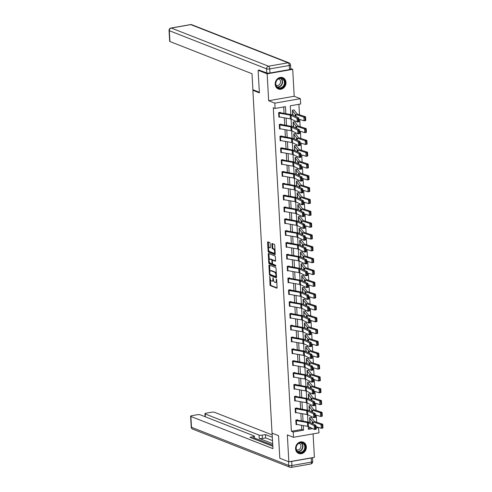 <?xml version="1.0" encoding="UTF-8"?>
<svg xmlns="http://www.w3.org/2000/svg" width="492" height="492" viewBox="0 0 492 492"><rect width="100%" height="100%" fill="white"/><g stroke="black" fill="none" stroke-linecap="round" stroke-linejoin="round"><path stroke-width="0.74" d="M269.776 276.442L269.997 284.776A0.769 0.338 -99.9 0 0 270.391 285.655L276.781 288.164A0.769 0.338 -99.9 0 0 276.873 288.177A0.769 0.338 -99.9 0 0 277.094 287.562L276.652 279.653L276.313 279.025L276.215 280.483A2.454 1.076 -99.9 0 1 275.502 282.451A2.454 1.076 -99.9 0 1 275.212 282.414L274.677 282.205A2.454 1.076 -99.9 0 1 273.411 279.382L273.078 277.74L272.912 279.185A2.454 1.076 -99.9 0 1 272.199 281.153A2.454 1.076 -99.9 0 1 271.91 281.123L271.381 280.914A2.454 1.076 -99.9 0 1 270.108 278.085L269.776 276.442M275.2 84.286A6.088 5.283 111.4 0 0 278.361 89.009A6.088 5.283 111.4 0 0 285.975 82.398A6.088 5.283 111.4 0 0 282.814 77.674A6.088 5.283 111.4 0 0 275.2 84.286M295.581 448.753A6.088 5.283 111.4 0 0 298.742 453.476A6.088 5.283 111.4 0 0 306.35 446.865A6.088 5.283 111.4 0 0 303.189 442.142A6.088 5.283 111.4 0 0 295.581 448.753M270.133 243.454A0.769 0.338 -99.9 0 0 269.739 242.574L267.943 241.867A0.769 0.338 -99.9 0 0 267.857 241.861A0.769 0.338 -99.9 0 0 267.63 242.476L268.122 251.252A0.769 0.338 -99.9 0 0 268.521 252.138L274.911 254.641A0.769 0.338 -99.9 0 0 274.997 254.653A0.769 0.338 -99.9 0 0 275.219 254.038L274.733 245.256A0.769 0.338 -99.9 0 0 274.333 244.376L272.168 243.528A0.769 0.338 -99.9 0 0 272.076 243.515A0.769 0.338 -99.9 0 0 271.855 244.13L272.064 247.888A0.769 0.338 -99.9 0 0 272.463 248.774L273.534 249.192A2.048 0.904 -99.9 0 1 274.573 251.295A2.048 0.904 -99.9 0 1 274.001 253.202A2.048 0.904 -99.9 0 1 273.761 253.171L269.555 251.523A2.048 0.904 -99.9 0 1 268.515 249.426A2.048 0.904 -99.9 0 1 269.087 247.513A2.048 0.904 -99.9 0 1 269.333 247.544L270.034 247.82A0.769 0.338 -99.9 0 0 270.12 247.827A0.769 0.338 -99.9 0 0 270.342 247.212L270.133 243.454M290.735 68.585L292.703 69.354L267.156 73.825L258.115 70.282L259.382 92.871L252.87 90.319L272.039 433.108L278.546 435.66L279.807 458.249L288.847 461.797L287.34 434.885L293.49 437.296L293.195 431.988L291.387 431.281L273.294 107.748L275.102 108.455L274.807 103.148L300.36 98.677L300.655 103.984L290.298 105.798L290.784 114.556M267.156 73.825L268.663 100.737L274.807 103.148M269.241 265.01A0.769 0.338 -99.9 0 0 269.149 264.997A0.769 0.338 -99.9 0 0 268.927 265.612L269.419 274.395A0.769 0.338 -99.9 0 0 269.813 275.28L276.203 277.783A0.769 0.338 -99.9 0 0 276.295 277.796A0.769 0.338 -99.9 0 0 276.516 277.18L276.024 268.398A0.769 0.338 -99.9 0 0 275.631 267.513L269.241 265.01M268.767 262.826L268.281 254.044A0.769 0.338 -99.9 0 1 268.503 253.429A0.769 0.338 -99.9 0 1 268.595 253.442L274.979 255.945A0.769 0.338 -99.9 0 1 275.379 256.83L275.588 260.588A0.769 0.338 -99.9 0 1 275.366 261.203A0.769 0.338 -99.9 0 1 275.274 261.19L272.685 260.176A0.769 0.338 -99.9 0 0 272.593 260.163A0.769 0.338 -99.9 0 0 272.371 260.778L272.507 263.269A0.769 0.338 -99.9 0 0 272.906 264.155L275.606 265.213L275.661 266.258L269.167 263.706A0.769 0.338 -99.9 0 1 268.767 262.826L269.462 262.703L269.425 262.033M258.115 70.282L259.444 70.049M288.847 461.797L314.394 457.326L313.084 433.864M253.933 90.128L252.87 90.319M291.387 431.281L301.744 429.467L301.51 425.272M301.258 420.838L300.846 413.446M300.6 409.012L300.188 401.62M299.935 397.185L299.523 389.793M299.277 385.359L298.865 377.967M298.613 373.533L298.201 366.14M297.955 361.706L297.543 354.314M297.291 349.886L296.879 342.493M296.633 338.059L296.221 330.667M295.969 326.233L295.557 318.841M295.311 314.406L294.899 307.014M294.647 302.58L294.234 295.188M293.988 290.754L293.576 283.361M293.324 278.933L292.912 271.541M292.666 267.107L292.254 259.714M292.002 255.28L291.59 247.888M291.344 243.454L290.932 236.062M290.68 231.627L290.268 224.235M290.022 219.801L289.61 212.409M289.358 207.975L288.945 200.582M288.699 196.154L288.287 188.762M288.035 184.328L287.623 176.935M287.377 172.501L286.965 165.109M286.713 160.675L286.301 153.283M286.055 148.848L285.643 141.456M285.391 137.022L284.979 129.63M284.733 125.196L284.321 117.803M284.068 113.375L283.712 106.948M296.35 420.611L296.559 424.399A2.731 0.633 -3.2 0 1 296.055 424.264L295.846 420.476A2.731 0.633 -3.2 0 0 296.35 420.611L307.383 422.554A3.905 0.91 176.8 0 1 308.226 422.794L314.228 425.697L316.018 425.42L310.015 422.517A5.855 1.359 -3.2 0 0 308.748 422.154L297.715 420.211L297.543 419.793L295.815 420.094L296.067 424.645L297.008 424.479M296.904 408.348L296.879 407.966L295.151 408.268L295.409 412.819L296.35 412.653M295.028 396.958L295.237 400.746A2.731 0.633 -3.2 0 1 294.733 400.617L294.523 396.823A2.731 0.633 -3.2 0 0 295.028 396.958L306.061 398.901A3.905 0.91 176.8 0 1 306.903 399.141L312.906 402.044L314.695 401.767L308.693 398.864A5.855 1.359 -3.2 0 0 307.426 398.508L296.393 396.558L296.221 396.14L294.493 396.441L294.745 400.992L295.686 400.826M295.581 384.695L295.557 384.313L293.829 384.615L294.087 389.166L295.028 389M293.706 373.305L293.915 377.093A2.731 0.633 -3.2 0 1 293.41 376.964L293.201 373.176A2.731 0.633 -3.2 0 0 293.706 373.305L304.739 375.248A3.905 0.91 176.8 0 1 305.581 375.494L311.584 378.391L313.373 378.114L307.371 375.218A5.855 1.359 -3.2 0 0 306.104 374.855L295.071 372.911L294.899 372.493L293.171 372.795L293.423 377.339L294.364 377.173M294.259 361.042L294.234 360.667L292.506 360.968L292.765 365.513L293.706 365.353M292.383 349.652L292.592 353.447A2.731 0.633 -3.2 0 1 292.088 353.311L291.879 349.523A2.731 0.633 -3.2 0 0 292.383 349.652L303.416 351.602A3.905 0.91 176.8 0 1 304.259 351.841L310.261 354.738L312.051 354.468L306.049 351.565A5.855 1.359 -3.2 0 0 304.782 351.202L293.749 349.258L293.576 348.84L291.848 349.142L292.1 353.687L293.041 353.527M292.937 337.395L292.912 337.014L291.184 337.315L291.442 341.866L292.383 341.7M291.061 326.005L291.27 329.794A2.731 0.633 -3.2 0 1 290.766 329.665L290.557 325.87A2.731 0.633 -3.2 0 0 291.061 326.005L302.094 327.949A3.905 0.91 176.8 0 1 302.937 328.189L308.939 331.091L310.729 330.815L304.726 327.912A5.855 1.359 -3.2 0 0 303.459 327.549L292.426 325.606L292.254 325.187L290.526 325.489L290.778 330.04L291.719 329.874M291.615 313.742L291.59 313.361L289.862 313.662L290.12 318.213L291.061 318.047M289.437 306.006L289.235 302.223A2.731 0.633 -3.2 0 0 289.739 302.352L300.772 304.296A3.905 0.91 176.8 0 1 301.614 304.536L307.617 307.438L309.406 307.162L303.404 304.265A5.855 1.359 -3.2 0 0 302.137 303.902L291.104 301.959L290.932 301.534L289.204 301.842L289.456 306.387L290.397 306.221M290.292 290.089L290.268 289.714L288.54 290.016L288.798 294.56L289.739 294.394M288.417 278.7L288.626 282.494A2.731 0.633 -3.2 0 1 288.121 282.359L287.912 278.57A2.731 0.633 -3.2 0 0 288.417 278.7L299.45 280.643A3.905 0.91 176.8 0 1 300.292 280.889L306.295 283.786L308.084 283.515L302.082 280.612A5.855 1.359 -3.2 0 0 300.815 280.249L289.782 278.306L289.61 277.888L287.882 278.189L288.134 282.734L289.075 282.574M288.97 266.436L288.945 266.061L287.217 266.363L287.476 270.914L288.417 270.748M287.094 255.053L287.303 258.841A2.731 0.633 -3.2 0 1 286.799 258.706L286.59 254.917A2.731 0.633 -3.2 0 0 287.094 255.053L298.127 256.996A3.905 0.91 176.8 0 1 298.97 257.236L304.972 260.139L306.762 259.862L300.76 256.959A5.855 1.359 -3.2 0 0 299.493 256.596L288.46 254.653L288.287 254.235L286.559 254.536L286.811 259.087L287.752 258.921M287.648 242.79L287.623 242.408L285.895 242.71L286.153 247.261L287.094 247.095M285.772 231.4L285.981 235.188A2.731 0.633 -3.2 0 1 285.477 235.059L285.262 231.271A2.731 0.633 -3.2 0 0 285.772 231.4L296.805 233.343A3.905 0.91 176.8 0 1 297.648 233.583L303.65 236.486L305.44 236.209L299.437 233.306A5.855 1.359 -3.2 0 0 298.17 232.95L287.137 231.006L286.965 230.582L285.237 230.883L285.489 235.434L286.43 235.268M286.326 219.137L286.301 218.755L284.573 219.063L284.831 223.608L285.772 223.442M284.45 207.747L284.659 211.542A2.731 0.633 -3.2 0 1 284.155 211.406L283.939 207.618A2.731 0.633 -3.2 0 0 284.45 207.747L295.483 209.69A3.905 0.91 176.8 0 1 296.325 209.936L302.328 212.833L304.118 212.556L298.115 209.66A5.855 1.359 -3.2 0 0 296.848 209.297L285.815 207.353L285.643 206.935L283.915 207.237L284.167 211.781L285.108 211.615M285.003 195.484L284.979 195.109L283.251 195.41L283.509 199.955L284.45 199.795M283.128 184.1L283.337 187.889A2.731 0.633 -3.2 0 1 282.832 187.753L282.617 183.965A2.731 0.633 -3.2 0 0 283.128 184.1L294.161 186.044A3.905 0.91 176.8 0 1 295.003 186.283L301.006 189.186L302.795 188.91L296.793 186.007A5.855 1.359 -3.2 0 0 295.526 185.644L284.493 183.7L284.321 183.282L282.592 183.584L282.845 188.135L283.786 187.969M283.675 171.837L283.656 171.456L281.928 171.757L282.187 176.308L283.128 176.142M281.805 160.447L282.014 164.236A2.731 0.633 -3.2 0 1 281.51 164.107L281.295 160.312A2.731 0.633 -3.2 0 0 281.805 160.447L292.838 162.391A3.905 0.91 176.8 0 1 293.681 162.631L299.683 165.533L301.473 165.257L295.471 162.354A5.855 1.359 -3.2 0 0 294.204 161.997L283.171 160.048L282.998 159.629L281.27 159.931L281.522 164.482L282.463 164.316M282.353 148.184L282.334 147.803L280.606 148.104L280.864 152.655L281.805 152.489M281.695 136.358L281.676 135.983L279.948 136.284L280.2 140.829L281.141 140.663M281.03 124.531L281.012 124.156L279.284 124.458L279.542 129.002L280.483 128.843M279.161 113.142L279.37 116.936A2.731 0.633 -3.2 0 1 278.866 116.801L278.65 113.012A2.731 0.633 -3.2 0 0 279.161 113.142L290.194 115.091A3.905 0.91 176.8 0 1 291.036 115.331L297.039 118.228L298.828 117.957L292.826 115.054A5.855 1.359 -3.2 0 0 291.559 114.691L280.526 112.748L280.354 112.33L278.626 112.631L278.878 117.176L279.819 117.016M316.682 422.247L316.276 415.094M316.018 410.426L315.618 403.268M315.36 398.6L314.954 391.441M314.695 386.773L314.296 379.615M314.037 374.947L313.632 367.788M313.373 363.121L312.974 355.962M312.709 351.294L312.309 344.142M312.051 339.468L311.651 332.315M311.387 327.647L310.987 320.489M310.729 315.821L310.329 308.662M310.065 303.995L309.665 296.836M309.406 292.168L309.007 285.009M308.742 280.342L308.343 273.183M308.084 268.515L307.685 261.363M307.42 256.689L307.02 249.536M306.762 244.868L306.362 237.71M306.098 233.042L305.698 225.883M305.44 221.215L305.04 214.057M304.776 209.389L304.376 202.23M304.118 197.563L303.718 190.41M303.453 185.736L303.054 178.584M302.795 173.916L302.395 166.757M302.131 162.089L301.731 154.931M301.473 150.263L301.073 143.104M300.809 138.436L300.409 131.278M300.151 126.61L299.751 119.451M299.487 114.784L298.902 104.292M308.33 428.317L311.042 427.843M316.104 426.958L316.719 426.847M310.698 417.493L311.381 417.757L311.35 417.376L309.628 417.677L310.157 422.179M310.71 405.931L310.692 405.549L308.964 405.851L309.499 410.353M309.376 393.84L310.058 394.104L310.028 393.723L308.306 394.024L308.835 398.526M309.388 382.278L309.37 381.903L307.641 382.204L308.177 386.7M308.053 370.187L308.736 370.458L308.705 370.076L306.983 370.378L307.512 374.873M308.066 358.625L308.047 358.25L306.319 358.551L306.848 363.053M306.731 346.54L307.414 346.805L307.383 346.423L305.661 346.725L306.19 351.226M306.744 334.978L306.725 334.597L304.997 334.898L305.526 339.4M305.409 322.887L306.092 323.152L306.061 322.77L304.339 323.072L304.868 327.574M305.421 311.325L305.403 310.944L303.675 311.252L304.204 315.747M304.087 299.234L304.769 299.505L304.739 299.124L303.01 299.425L303.546 303.921M304.099 287.672L304.081 287.297L302.352 287.599L302.881 292.094M302.764 275.582L303.447 275.852L303.416 275.471L301.688 275.772L302.223 280.274M302.777 264.026L302.758 263.644L301.03 263.946L301.559 268.447M301.442 251.935L302.125 252.199L302.094 251.818L300.366 252.119L300.901 256.621M301.455 240.373L301.436 239.991L299.708 240.293L300.237 244.795M300.797 228.546L300.772 228.165L299.044 228.472L299.579 232.968M300.132 216.72L300.114 216.345L298.386 216.646L298.915 221.142M298.798 204.629L299.48 204.9L299.45 204.518L297.721 204.82L298.257 209.321M298.81 193.073L298.792 192.692L297.063 192.993L297.592 197.495M297.476 180.982L298.158 181.247L298.127 180.865L296.399 181.167L296.934 185.668M297.488 169.42L297.469 169.039L295.741 169.34L296.27 173.842M296.153 157.329L296.836 157.594L296.805 157.212L295.077 157.514L295.612 162.016M296.166 145.767L296.147 145.392L294.419 145.694L294.948 150.189M294.831 133.676L295.514 133.947L295.483 133.566L293.755 133.867L294.29 138.363M294.843 122.114L294.825 121.739L293.097 122.041L293.626 126.542M293.509 110.03L294.191 110.294L294.161 109.913L292.433 110.214L292.968 114.716M268.663 100.737L294.21 96.266L292.703 69.354M294.21 96.266L300.36 98.677M318.472 427.413L319.037 432.825L293.49 437.296M285.858 113.689L285.465 106.641L275.102 108.455M293.195 431.988L303.552 430.174L303.293 425.586M303.047 421.152L302.635 413.76M302.383 409.326L301.971 401.933M301.725 397.499L301.313 390.107M301.061 385.673L300.649 378.28M300.403 373.846L299.991 366.454M299.739 362.026L299.327 354.634M299.081 350.199L298.669 342.807M298.416 338.373L298.004 330.981M297.758 326.547L297.346 319.154M297.094 314.72L296.682 307.328M296.436 302.894L296.018 295.501M295.772 291.073L295.36 283.681M295.114 279.247L294.696 271.855M294.45 267.42L294.038 260.028M293.792 255.594L293.373 248.202M293.127 243.768L292.715 236.375M292.469 231.941L292.051 224.549M291.805 220.115L291.393 212.722M291.147 208.294L290.729 200.902M290.483 196.468L290.071 189.076M289.825 184.641L289.407 177.249M289.161 172.815L288.749 165.423M288.503 160.989L288.084 153.596M287.838 149.162L287.426 141.77M287.18 137.336L286.762 129.943M286.516 125.515L286.104 118.123M308.226 426.496L308.386 429.332L312.598 428.594M316.159 427.972L318.742 427.517M291.036 119.033L291.448 126.382M291.695 130.86L292.107 138.209M292.359 142.686L292.771 150.035M293.017 154.513L293.429 161.856M293.681 166.333L294.093 173.682M294.339 178.159L294.751 185.509M295.003 189.986L295.415 197.335M295.661 201.812L296.073 209.162M296.325 213.639L296.738 220.988M296.983 225.465L297.396 232.808M297.648 237.292L298.06 244.635M298.306 249.112L298.718 256.461M298.97 260.938L299.382 268.288M299.628 272.765L300.04 280.114M300.292 284.591L300.704 291.94M300.95 296.418L301.362 303.767M301.614 308.244L302.026 315.587M302.272 320.071L302.685 327.414M302.937 331.891L303.349 339.24M303.595 343.717L304.007 351.067M304.259 355.544L304.671 362.893M304.917 367.37L305.329 374.719M305.581 379.197L305.993 386.546M306.239 391.023L306.651 398.366M306.903 402.843L307.315 410.193M307.562 414.67L307.974 422.019M301.744 429.467L303.552 430.174M272.199 281.153L272.888 281.037A2.454 1.076 -99.9 0 0 273.521 280.194M275.502 282.451L276.19 282.328A2.454 1.076 -99.9 0 0 276.768 281.67M270.403 279.567L270.686 284.653A0.769 0.338 -99.9 0 0 271.086 285.538L277.076 287.888M270.114 274.376A0.769 0.338 -99.9 0 0 270.502 275.157L276.492 277.506M269.641 265.163A0.769 0.338 -99.9 0 0 269.616 265.495L269.948 271.381M269.868 273.773L270.145 274.388L275.754 276.59L275.914 275.089A2.454 1.076 -99.9 0 0 274.641 272.26L270.809 270.754A2.454 1.076 -99.9 0 0 270.52 270.723A2.454 1.076 -99.9 0 0 269.807 272.691L269.868 273.773M276.307 273.484A2.454 1.076 -99.9 0 0 275.335 272.137L274.641 272.26M270.52 270.723L271.209 270.6A2.454 1.076 -99.9 0 1 271.504 270.637L275.335 272.137M269.29 259.598L268.97 253.921L268.281 254.044M268.989 253.595A0.769 0.338 -99.9 0 0 268.97 253.921M275.569 260.914L273.374 260.053A0.769 0.338 -99.9 0 0 273.281 260.04A0.769 0.338 -99.9 0 0 273.201 260.083M275.883 265.951L269.856 263.589L269.167 263.706M269.997 259.118A2.048 0.904 -99.9 0 0 269.751 259.093A2.048 0.904 -99.9 0 0 269.179 261A2.048 0.904 -99.9 0 0 270.219 263.103L271.701 263.681A0.769 0.338 -99.9 0 0 271.787 263.694A0.769 0.338 -99.9 0 0 272.014 263.079L271.873 260.582A0.769 0.338 -99.9 0 0 271.479 259.702L269.997 259.118L270.686 259.001A2.048 0.904 -99.9 0 0 270.446 258.97L269.751 259.093M271.873 263.65L272.39 263.558A0.769 0.338 -99.9 0 0 272.482 263.571A0.769 0.338 -99.9 0 0 272.55 263.546M272.525 260.194A0.769 0.338 -99.9 0 0 272.168 259.579L271.479 259.702M270.686 259.001L272.168 259.579M269.462 262.703A0.769 0.338 -99.9 0 0 269.856 263.589M269.087 247.513L269.782 247.396A2.048 0.904 -99.9 0 1 270.022 247.421L270.323 247.544M274.001 253.202L274.69 253.079A2.048 0.904 -99.9 0 0 275.145 252.611M275.003 250.084A2.048 0.904 -99.9 0 0 274.228 249.069L273.534 249.192M272.568 243.681A0.769 0.338 -99.9 0 0 272.543 244.007L272.759 247.765A0.769 0.338 -99.9 0 0 273.152 248.651L274.228 249.069M268.78 250.508L268.817 251.135A0.769 0.338 -99.9 0 0 269.21 252.015L275.2 254.364M268.343 242.027A0.769 0.338 -99.9 0 0 268.325 242.353L268.638 247.98M322.949 427.702L322.801 425.045L322.137 425.174L322.285 427.831L322.943 427.997L321.288 428.323L316.085 426.644M310.655 422.831L309.855 421.847L309.652 418.059L312.358 421.527A5.855 1.359 176.8 0 0 313.146 421.97L321.073 424.534L322.734 424.209L322.801 425.045M311.381 417.757A2.731 0.633 176.8 0 1 311.651 417.929L314.277 421.349A3.905 0.91 -3.2 0 0 314.806 421.644L322.734 424.209M322.285 427.831L321.288 428.323L321.073 424.534L322.137 425.174M297.568 420.174L296.885 419.904M315.913 426.263L316.227 429.208L314.443 429.485L314.228 425.697L315.2 426.373L315.347 429.03L316.067 428.919L315.913 426.263L315.2 426.373M296.559 424.399L307.598 426.343A3.905 0.91 176.8 0 1 308.441 426.582L314.443 429.485L315.347 429.03M304.566 444.43A5.271 4.569 -68.6 0 1 303.257 451.717A5.271 4.569 -68.6 0 1 296.781 450.961A5.271 4.569 -68.6 0 1 298.097 443.673A5.271 4.569 -68.6 0 1 304.566 444.43M296.891 450.647A4.877 4.231 111.4 0 0 298.712 452.166A4.877 4.231 111.4 0 0 303.785 450.371A4.877 4.231 111.4 0 0 304.099 444.602A4.877 4.231 111.4 0 0 302.279 443.083A4.877 4.231 111.4 0 0 297.205 444.885A4.877 4.231 111.4 0 0 296.891 450.647M296.461 449.768A3.475 3.014 111.4 0 0 296.584 449.823A3.475 3.014 111.4 0 0 300.2 448.544A3.475 3.014 111.4 0 0 300.421 444.436A3.475 3.014 111.4 0 0 299.124 443.353A3.475 3.014 111.4 0 0 298.995 443.31M298.084 453.157A6.052 5.246 111.4 0 0 298.466 453.329A6.052 5.246 111.4 0 0 304.757 451.096A6.052 5.246 111.4 0 0 305.145 443.95A6.052 5.246 111.4 0 0 302.887 442.062A6.052 5.246 111.4 0 0 302.488 441.927M284.192 79.962A5.271 4.569 -68.6 0 1 282.875 87.25A5.271 4.569 -68.6 0 1 276.406 86.494A5.271 4.569 -68.6 0 1 277.722 79.206A5.271 4.569 -68.6 0 1 284.192 79.962M276.51 86.18A4.877 4.231 111.4 0 0 278.337 87.699A4.877 4.231 111.4 0 0 283.41 85.897A4.877 4.231 111.4 0 0 283.724 80.135A4.877 4.231 111.4 0 0 281.898 78.615A4.877 4.231 111.4 0 0 276.824 80.411A4.877 4.231 111.4 0 0 276.51 86.18M276.08 85.3A3.475 3.014 111.4 0 0 276.209 85.356A3.475 3.014 111.4 0 0 279.825 84.077A3.475 3.014 111.4 0 0 280.046 79.968A3.475 3.014 111.4 0 0 278.749 78.886A3.475 3.014 111.4 0 0 278.613 78.837M277.709 88.689A6.052 5.246 111.4 0 0 278.091 88.861A6.052 5.246 111.4 0 0 284.382 86.629A6.052 5.246 111.4 0 0 284.77 79.476A6.052 5.246 111.4 0 0 282.506 77.595A6.052 5.246 111.4 0 0 282.113 77.459M272.094 433.126L272.962 448.655L190.884 416.46L191.493 427.296L288.755 465.457L288.546 461.674M272.685 443.704L259.241 438.427L259.056 435.094L205.182 413.957L205.336 416.798M259.056 435.094A2.343 0.547 -3.2 0 0 262.211 435.156L262.396 438.489A2.343 0.547 176.8 0 1 259.241 438.427M272.328 437.283L265.459 434.59L262.211 435.156M272.193 434.922L214.573 412.314A2.343 0.547 -3.2 0 0 211.412 412.253L206.166 413.169A2.343 0.547 -3.2 0 0 204.912 413.723A2.343 0.547 -3.2 0 0 205.182 413.957M311.227 458.009L291.682 461.428L291.91 465.518L311.454 462.099L311.227 458.009A2.343 0.547 -3.2 0 0 312.26 457.695M253.269 438.618L253.165 436.736A2.343 0.547 -3.2 0 0 254.419 436.183A2.343 0.547 -3.2 0 0 254.149 435.949L200.275 414.817A2.343 0.547 -3.2 0 0 197.12 414.75L191.874 415.672A2.343 0.547 -3.2 0 0 190.619 416.226A2.343 0.547 -3.2 0 0 190.884 416.46M253.165 436.736L249.918 437.308L272.832 446.293M290.2 461.558A2.343 0.547 -3.2 0 0 291.682 461.428M272.771 445.217L254.524 438.058M272.513 440.617L265.643 437.923L262.396 438.489M265.643 437.923L265.459 434.59M259.346 92.256L252.894 89.722L252.002 73.726L169.924 41.531A2.343 0.547 176.8 0 1 169.66 41.297L169.051 30.455A2.343 0.547 -3.2 0 0 169.316 30.688L169.924 41.531M269.967 73.001L289.511 69.581L289.278 65.491L269.739 68.911L269.967 73.001A2.343 0.547 176.8 0 1 266.812 72.939L259.05 70.116M290.532 64.932A2.343 2.343 0 0 0 289.05 62.884A2.343 2.03 111.4 0 0 288.066 62.791L190.804 24.631L171.265 28.05L268.527 66.211L288.066 62.791A2.343 1.033 -99.9 0 1 289.278 65.491A2.343 0.547 -3.2 0 0 290.532 64.932L290.76 69.028A2.343 0.547 176.8 0 1 289.511 69.581M322.285 415.875L322.137 413.219L321.479 413.354L321.627 416.004L322.285 416.171L320.624 416.496L315.421 414.817M309.997 411.004L309.197 410.021L308.982 406.232M321.627 416.004L320.624 416.496L320.415 412.708L312.488 410.143A5.855 1.359 176.8 0 1 311.694 409.701L308.994 406.232M321.479 413.354L320.415 412.708L322.069 412.382L322.137 413.219M310.034 405.666L310.716 405.931A2.731 0.633 176.8 0 1 310.993 406.103L313.613 409.522A3.905 0.91 -3.2 0 0 314.142 409.818L322.069 412.382M321.627 404.049L321.479 401.392L320.815 401.527L320.962 404.178L321.62 404.344L319.966 404.67L314.763 402.991M309.333 399.178L308.533 398.194M308.546 398.2L308.33 394.412L311.036 397.874A5.855 1.359 176.8 0 0 311.823 398.317L319.751 400.882L321.411 400.556L321.479 401.392M310.058 394.104A2.731 0.633 176.8 0 1 310.329 394.283L312.955 397.696A3.905 0.91 -3.2 0 0 313.484 397.991L321.411 400.556M320.962 404.178L319.966 404.67L319.751 400.882L320.815 401.527M295.686 408.784L295.901 412.573A2.731 0.633 -3.2 0 1 295.397 412.444L295.182 408.649A2.731 0.633 -3.2 0 0 295.686 408.784L306.725 410.728A3.905 0.91 176.8 0 1 307.568 410.968L313.57 413.87L315.354 413.594L309.351 410.691A5.855 1.359 -3.2 0 0 308.09 410.328L296.227 408.083M315.255 414.442L315.569 417.382L313.779 417.659L313.57 413.87L314.542 414.547L314.689 417.204L315.403 417.093L315.255 414.442L314.542 414.547M295.901 412.573L306.934 414.516A3.905 0.91 176.8 0 1 307.777 414.756L313.779 417.659L314.689 417.204M296.245 396.521L295.563 396.257M314.591 402.616L314.905 405.556L313.121 405.832L312.906 402.044L313.878 402.727L314.025 405.377L314.745 405.267L314.591 402.616L313.878 402.727M295.237 400.746L306.276 402.69A3.905 0.91 176.8 0 1 307.119 402.93L313.121 405.832L314.025 405.377M320.962 392.222L320.815 389.572L320.157 389.701L320.304 392.352L320.962 392.518L319.302 392.85L314.099 391.165M308.675 387.352L307.875 386.374L307.66 382.579M320.304 392.352L319.302 392.85L319.093 389.055L311.165 386.491A5.855 1.359 176.8 0 1 310.372 386.048L307.672 382.585M320.157 389.701L319.093 389.055L320.747 388.729L320.815 389.572M308.712 382.013L309.394 382.284A2.731 0.633 176.8 0 1 309.671 382.456L312.291 385.869A3.905 0.91 -3.2 0 0 312.82 386.165L320.747 388.729M320.304 380.396L320.157 377.745L319.493 377.874L319.64 380.525L320.298 380.697L318.644 381.023L313.441 379.338M308.01 375.525L307.211 374.547L307.008 370.759L309.714 374.221A5.855 1.359 176.8 0 0 310.501 374.67L318.429 377.229L320.089 376.903L320.157 377.745M308.736 370.458A2.731 0.633 176.8 0 1 309.007 370.63L311.633 374.043A3.905 0.91 -3.2 0 0 312.162 374.338L320.089 376.903M319.64 380.525L318.644 381.023L318.429 377.229L319.493 377.874M319.64 368.569L319.493 365.919L318.828 366.048L318.982 368.705L319.64 368.871L317.98 369.197L312.777 367.512M307.352 363.699L306.553 362.721L306.338 358.932M318.982 368.705L317.98 369.197L317.771 365.408L309.843 362.844A5.855 1.359 176.8 0 1 309.05 362.395L306.35 358.932M318.828 366.048L317.771 365.408L319.425 365.076L319.493 365.919M307.389 358.361L308.072 358.631A2.731 0.633 176.8 0 1 308.349 358.803L310.969 362.217A3.905 0.91 -3.2 0 0 311.498 362.518L319.425 365.076M294.062 388.785L293.859 385.002A2.731 0.633 -3.2 0 0 294.364 385.131L305.403 387.075A3.905 0.91 176.8 0 1 306.245 387.315L312.248 390.217L314.031 389.941L308.029 387.044A5.855 1.359 -3.2 0 0 306.768 386.681L294.905 384.43M313.933 390.789L314.247 393.729L312.457 394.006L312.248 390.217L313.219 390.9L313.367 393.551L314.08 393.44L313.933 390.789L313.219 390.9M294.075 388.791A2.731 0.633 -3.2 0 0 294.579 388.92L305.612 390.863A3.905 0.91 176.8 0 1 306.454 391.109L312.457 394.006L313.367 393.551M294.923 372.874L294.241 372.604M313.269 378.963L313.582 381.909L311.799 382.179L311.584 378.391L312.555 379.074L312.703 381.724L313.422 381.614L313.269 378.963L312.555 379.074M293.915 377.093L304.954 379.043A3.905 0.91 176.8 0 1 305.796 379.283L311.799 382.179L312.703 381.724M293.041 361.479L293.257 365.273A2.731 0.633 -3.2 0 1 292.746 365.138L292.537 361.349A2.731 0.633 -3.2 0 0 293.041 361.479L304.081 363.422A3.905 0.91 176.8 0 1 304.923 363.668L310.926 366.565L312.709 366.288L306.707 363.391A5.855 1.359 -3.2 0 0 305.446 363.028L293.583 360.777M312.611 367.137L312.924 370.082L311.135 370.359L310.926 366.565L311.897 367.247L312.045 369.898L312.758 369.793L312.611 367.137L311.897 367.247M293.257 365.273L304.29 367.216A3.905 0.91 176.8 0 1 305.132 367.456L311.135 370.359L312.045 369.898M318.982 356.743L318.834 354.092L318.17 354.222L318.318 356.878L318.976 357.044L317.322 357.37L312.119 355.685M306.688 351.878L305.889 350.894L305.686 347.106L308.392 350.575A5.855 1.359 176.8 0 0 309.179 351.017L317.106 353.582L318.767 353.256L318.834 354.092M307.414 346.805A2.731 0.633 176.8 0 1 307.685 346.977L310.311 350.396A3.905 0.91 -3.2 0 0 310.839 350.691L318.767 353.256M318.318 356.878L317.322 357.37L317.106 353.582L318.17 354.222M293.601 349.222L292.918 348.951M311.946 355.31L312.26 358.256L310.477 358.533L310.261 354.738L311.233 355.421L311.381 358.078L312.1 357.967L311.946 355.31L311.233 355.421M292.592 353.447L303.632 355.39A3.905 0.91 176.8 0 1 304.474 355.63L310.477 358.533L311.381 358.078M318.318 344.923L318.17 342.266L317.506 342.395L317.66 345.052L318.318 345.218L316.657 345.544L311.454 343.865M306.03 340.052L305.231 339.068L305.015 335.28M317.66 345.052L316.657 345.544L316.448 341.756L308.521 339.191A5.855 1.359 176.8 0 1 307.728 338.748L305.028 335.28M317.506 342.395L316.448 341.756L318.103 341.43L318.17 342.266M306.067 334.714L306.75 334.978A2.731 0.633 176.8 0 1 307.026 335.15L309.646 338.57A3.905 0.91 -3.2 0 0 310.175 338.865L318.103 341.43M291.719 337.832L291.934 341.62A2.731 0.633 -3.2 0 1 291.424 341.485L291.215 337.697A2.731 0.633 -3.2 0 0 291.719 337.832L302.758 339.775A3.905 0.91 176.8 0 1 303.601 340.015L309.603 342.918L311.387 342.641L305.384 339.738A5.855 1.359 -3.2 0 0 304.124 339.375L292.26 337.131M311.288 343.484L311.602 346.429L309.812 346.706L309.603 342.918L310.575 343.594L310.723 346.251L311.436 346.14L311.288 343.484L310.575 343.594M291.934 341.62L302.967 343.564A3.905 0.91 176.8 0 1 303.81 343.803L309.812 346.706L310.723 346.251M317.66 333.096L317.512 330.439L316.848 330.575L316.996 333.225L317.654 333.392L315.999 333.717L310.796 332.038M305.366 328.226L304.566 327.242L304.363 323.453L307.07 326.922A5.855 1.359 176.8 0 0 307.857 327.364L315.784 329.929L317.445 329.603L317.512 330.439M306.092 323.152A2.731 0.633 176.8 0 1 306.362 323.324L308.988 326.743A3.905 0.91 -3.2 0 0 309.517 327.039L317.445 329.603M316.996 333.225L315.999 333.717L315.784 329.929L316.848 330.575M292.279 325.569L291.596 325.304M310.624 331.663L310.938 334.603L309.154 334.88L308.939 331.091L309.911 331.774L310.058 334.425L310.778 334.314L310.624 331.663L309.911 331.774M291.27 329.794L302.309 331.737A3.905 0.91 176.8 0 1 303.152 331.977L309.154 334.88L310.058 334.425M316.996 321.27L316.848 318.619L316.184 318.748L316.338 321.399L316.996 321.565L315.335 321.891L310.132 320.212M304.708 316.399L303.908 315.415M303.693 311.627L306.405 315.095A5.855 1.359 176.8 0 0 307.199 315.538L315.126 318.103L316.78 317.777L316.848 318.619M304.745 311.061L305.427 311.325A2.731 0.633 176.8 0 1 305.698 311.504L308.324 314.917A3.905 0.91 -3.2 0 0 308.853 315.212L316.78 317.777M316.338 321.399L315.335 321.891L315.126 318.103L316.184 318.748M290.397 314.179L290.612 317.967A2.731 0.633 -3.2 0 1 290.102 317.838L289.893 314.044A2.731 0.633 -3.2 0 0 290.397 314.179L301.436 316.122A3.905 0.91 176.8 0 1 302.279 316.362L308.281 319.265L310.065 318.988L304.062 316.085A5.855 1.359 -3.2 0 0 302.801 315.729L290.938 313.478M309.966 319.837L310.28 322.777L308.49 323.053L308.281 319.265L309.253 319.948L309.4 322.598L310.114 322.488L309.966 319.837L309.253 319.948M290.612 317.967L301.645 319.911A3.905 0.91 176.8 0 1 302.488 320.157L308.49 323.053L309.4 322.598M316.338 309.443L316.19 306.793L315.526 306.922L315.673 309.573L316.331 309.745L314.677 310.071L309.474 308.386M304.044 304.573L303.244 303.595L303.041 299.806L305.747 303.269A5.855 1.359 176.8 0 0 306.534 303.712L314.462 306.276L316.122 305.95L316.19 306.793M304.769 299.505A2.731 0.633 176.8 0 1 305.04 299.677L307.666 303.09A3.905 0.91 -3.2 0 0 308.195 303.386L316.122 305.95M315.673 309.573L314.677 310.071L314.462 306.276L315.526 306.922M290.957 301.916L290.274 301.651M309.302 308.01L309.616 310.956L307.832 311.227L307.617 307.438L308.589 308.121L308.736 310.772L309.456 310.661L309.302 308.01L308.589 308.121M289.444 306.012A2.731 0.633 -3.2 0 0 289.948 306.141L300.987 308.084A3.905 0.91 176.8 0 1 301.83 308.33L307.832 311.227L308.736 310.772M315.673 297.617L315.526 294.966L314.862 295.095L315.015 297.746L315.673 297.918L314.013 298.244L308.81 296.559M303.386 292.746L302.586 291.768L302.371 287.974M315.015 297.746L314.013 298.244L313.804 294.45L305.876 291.891A5.855 1.359 176.8 0 1 305.083 291.442L302.383 287.98M314.862 295.095L313.804 294.45L315.458 294.124L315.526 294.966M303.423 287.408L304.105 287.679A2.731 0.633 176.8 0 1 304.376 287.851L307.002 291.264A3.905 0.91 -3.2 0 0 307.531 291.559L315.458 294.124M289.075 290.526L289.29 294.321A2.731 0.633 -3.2 0 1 288.779 294.185L288.57 290.397A2.731 0.633 -3.2 0 0 289.075 290.526L300.114 292.469A3.905 0.91 176.8 0 1 300.956 292.715L306.959 295.612L308.742 295.335L302.74 292.439A5.855 1.359 -3.2 0 0 301.479 292.076L289.616 289.825M308.644 296.184L308.958 299.13L307.168 299.407L306.959 295.612L307.93 296.295L308.078 298.945L308.791 298.835L308.644 296.184L307.93 296.295M289.29 294.321L300.323 296.264A3.905 0.91 176.8 0 1 301.166 296.504L307.168 299.407L308.078 298.945M315.015 285.791L314.868 283.14L314.203 283.269L314.351 285.926L315.009 286.092L313.355 286.418L308.152 284.733M302.721 280.92L301.922 279.942L301.719 276.153L304.425 279.616A5.855 1.359 176.8 0 0 305.212 280.065L313.14 282.629L314.8 282.303L314.868 283.14M303.447 275.852A2.731 0.633 176.8 0 1 303.718 276.024L306.344 279.438A3.905 0.91 -3.2 0 0 306.873 279.739L314.8 282.303M314.351 285.926L313.355 286.418L313.14 282.629L314.203 283.269M289.634 278.269L288.952 277.998M307.98 284.358L308.293 287.303L306.51 287.58L306.295 283.786L307.266 284.468L307.414 287.125L308.133 287.014L307.98 284.358L307.266 284.468M288.626 282.494L299.665 284.438A3.905 0.91 176.8 0 1 300.507 284.677L306.51 287.58L307.414 287.125M314.351 273.97L314.203 271.313L313.539 271.443L313.693 274.099L314.351 274.265L312.691 274.591L307.488 272.906M302.063 269.099L301.264 268.115L301.049 264.327M313.693 274.099L312.691 274.591L312.481 270.803L304.554 268.238A5.855 1.359 176.8 0 1 303.761 267.796L301.061 264.327M313.539 271.443L312.481 270.803L314.136 270.477L314.203 271.313M302.1 263.761L302.783 264.026A2.731 0.633 176.8 0 1 303.054 264.198L305.68 267.617A3.905 0.91 -3.2 0 0 306.208 267.912L314.136 270.477M287.752 266.879L287.968 270.668A2.731 0.633 -3.2 0 1 287.457 270.532L287.248 266.744A2.731 0.633 -3.2 0 0 287.752 266.879L298.792 268.823A3.905 0.91 176.8 0 1 299.634 269.062L305.637 271.965L307.42 271.689L301.418 268.786A5.855 1.359 -3.2 0 0 300.157 268.423L288.294 266.172M307.322 272.531L307.635 275.477L305.846 275.754L305.637 271.965L306.608 272.642L306.756 275.299L307.469 275.188L307.322 272.531L306.608 272.642M287.968 270.668L299.001 272.611A3.905 0.91 176.8 0 1 299.843 272.851L305.846 275.754L306.756 275.299M313.693 262.144L313.545 259.487L312.881 259.622L313.029 262.273L313.687 262.439L312.033 262.765L306.83 261.086M301.399 257.273L300.6 256.289L300.397 252.501L303.103 255.969A5.855 1.359 176.8 0 0 303.89 256.412L311.817 258.976L313.478 258.651L313.545 259.487M302.125 252.199A2.731 0.633 176.8 0 1 302.395 252.371L305.022 255.791A3.905 0.91 -3.2 0 0 305.55 256.086L313.478 258.651M313.029 262.273L312.033 262.765L311.817 258.976L312.881 259.622M288.312 254.616L287.629 254.352M306.657 260.705L306.971 263.65L305.188 263.927L304.972 260.139L305.944 260.815L306.092 263.472L306.811 263.361L306.657 260.705L305.944 260.815M287.303 258.841L298.343 260.785A3.905 0.91 176.8 0 1 299.185 261.024L305.188 263.927L306.092 263.472M313.029 250.317L312.881 247.66L312.217 247.796L312.371 250.446L313.029 250.612L311.368 250.938L306.165 249.26M300.741 245.447L299.942 244.463L299.726 240.674M312.371 250.446L311.368 250.938L311.159 247.15L303.232 244.585A5.855 1.359 176.8 0 1 302.439 244.143L299.739 240.674M312.217 247.796L311.159 247.15L312.814 246.824L312.881 247.66M300.778 240.108L301.461 240.373A2.731 0.633 176.8 0 1 301.731 240.545L304.357 243.964A3.905 0.91 -3.2 0 0 304.886 244.26L312.814 246.824M286.43 243.226L286.645 247.015A2.731 0.633 -3.2 0 1 286.135 246.886L285.926 243.091A2.731 0.633 -3.2 0 0 286.43 243.226L297.469 245.17A3.905 0.91 176.8 0 1 298.312 245.41L304.314 248.312L306.098 248.036L300.095 245.133A5.855 1.359 -3.2 0 0 298.835 244.77L286.971 242.525M305.999 248.884L306.313 251.824L304.523 252.101L304.314 248.312L305.286 248.995L305.434 251.646L306.147 251.535L305.999 248.884L305.286 248.995M286.645 247.015L297.678 248.958A3.905 0.91 176.8 0 1 298.521 249.198L304.523 252.101L305.434 251.646M312.371 238.491L312.223 235.84L311.559 235.969L311.707 238.62L312.365 238.786L310.71 239.118L305.507 237.433M300.077 233.62L299.277 232.636M299.29 232.642L299.075 228.854L301.78 232.316A5.855 1.359 176.8 0 0 302.568 232.759L310.495 235.324L312.156 234.998L312.223 235.84M300.12 228.282L300.803 228.552A2.731 0.633 176.8 0 1 301.073 228.725L303.699 232.138A3.905 0.91 -3.2 0 0 304.228 232.433L312.156 234.998M311.707 238.62L310.71 239.118L310.495 235.324L311.559 235.969M286.99 230.963L286.307 230.699M305.335 237.058L305.649 239.998L303.865 240.274L303.65 236.486L304.622 237.169L304.769 239.819L305.489 239.709L305.335 237.058L304.622 237.169M285.981 235.188L297.02 237.132A3.905 0.91 176.8 0 1 297.863 237.378L303.865 240.274L304.769 239.819M311.707 226.664L311.559 224.014L310.895 224.143L311.049 226.794L311.707 226.966L310.046 227.292L304.843 225.607M299.419 221.794L298.619 220.816L298.404 217.021M311.049 226.794L310.046 227.292L309.837 223.497L301.91 220.933A5.855 1.359 176.8 0 1 301.116 220.49L298.416 217.027M310.895 224.143L309.837 223.497L311.491 223.171L311.559 224.014M299.456 216.455L300.138 216.726A2.731 0.633 176.8 0 1 300.409 216.898L303.035 220.311A3.905 0.91 -3.2 0 0 303.564 220.607L311.491 223.171M284.807 223.227L284.604 219.444A2.731 0.633 -3.2 0 0 285.108 219.573L296.147 221.517A3.905 0.91 176.8 0 1 296.99 221.757L302.992 224.66L304.776 224.383L298.773 221.486A5.855 1.359 -3.2 0 0 297.512 221.123L285.649 218.872M304.677 225.231L304.991 228.177L303.201 228.448L302.992 224.66L303.964 225.342L304.111 227.993L304.825 227.882L304.677 225.231L303.964 225.342M284.813 223.233A2.731 0.633 -3.2 0 0 285.323 223.362L296.356 225.311A3.905 0.91 176.8 0 1 297.199 225.551L303.201 228.448L304.111 227.993M311.049 214.838L310.901 212.187L310.237 212.316L310.384 214.973L311.042 215.139L309.388 215.465L304.185 213.78M298.755 209.967L297.955 208.989L297.752 205.201L300.458 208.663A5.855 1.359 176.8 0 0 301.245 209.112L309.173 211.677L310.833 211.345L310.901 212.187M299.48 204.9A2.731 0.633 176.8 0 1 299.751 205.072L302.377 208.485A3.905 0.91 -3.2 0 0 302.906 208.78L310.833 211.345M310.384 214.973L309.388 215.465L309.173 211.677L310.237 212.316M285.668 207.317L284.985 207.046M304.013 213.405L304.327 216.351L302.543 216.628L302.328 212.833L303.3 213.516L303.447 216.166L304.167 216.056L304.013 213.405L303.3 213.516M284.659 211.542L295.698 213.485A3.905 0.91 176.8 0 1 296.541 213.725L302.543 216.628L303.447 216.166M310.384 203.012L310.237 200.361L309.573 200.49L309.726 203.147L310.384 203.313L308.724 203.639L303.521 201.954M298.097 198.141L297.297 197.163L297.082 193.374M309.726 203.147L308.724 203.639L308.515 199.85L300.587 197.286A5.855 1.359 176.8 0 1 299.794 196.837L297.094 193.374M309.573 200.49L308.515 199.85L310.169 199.524L310.237 200.361M298.134 192.803L298.816 193.073A2.731 0.633 176.8 0 1 299.087 193.245L301.713 196.659A3.905 0.91 -3.2 0 0 302.242 196.96L310.169 199.524M283.786 195.921L284.001 199.715A2.731 0.633 -3.2 0 1 283.49 199.58L283.281 195.791A2.731 0.633 -3.2 0 0 283.786 195.921L294.825 197.87A3.905 0.91 176.8 0 1 295.667 198.11L301.67 201.007L303.453 200.736L297.451 197.833A5.855 1.359 -3.2 0 0 296.19 197.47L284.327 195.219M303.355 201.579L303.669 204.524L301.879 204.801L301.67 201.007L302.642 201.689L302.789 204.346L303.502 204.235L303.355 201.579L302.642 201.689M284.001 199.715L295.034 201.658A3.905 0.91 176.8 0 1 295.877 201.898L301.879 204.801L302.789 204.346M309.726 191.191L309.579 188.534L308.914 188.664L309.062 191.32L309.72 191.486L308.066 191.812L302.863 190.133M297.432 186.32L296.633 185.336L296.43 181.548L299.136 185.017A5.855 1.359 176.8 0 0 299.923 185.459L307.851 188.024L309.511 187.698L309.579 188.534M298.158 181.247A2.731 0.633 176.8 0 1 298.429 181.419L301.055 184.838A3.905 0.91 -3.2 0 0 301.584 185.133L309.511 187.698M309.062 191.32L308.066 191.812L307.851 188.024L308.914 188.664M284.345 183.664L283.663 183.393M302.691 189.752L303.004 192.698L301.221 192.975L301.006 189.186L301.977 189.863L302.125 192.52L302.844 192.409L302.691 189.752L301.977 189.863M283.337 187.889L294.376 189.832A3.905 0.91 176.8 0 1 295.218 190.072L301.221 192.975L302.125 192.52M309.062 179.365L308.914 176.708L308.25 176.843L308.404 179.494L309.062 179.66L307.402 179.986L302.199 178.307M296.774 174.494L295.975 173.51L295.76 169.722M308.404 179.494L307.402 179.986L307.192 176.197L299.265 173.633A5.855 1.359 176.8 0 1 298.472 173.19L295.772 169.722M308.25 176.843L307.192 176.197L308.847 175.872L308.914 176.708M296.811 169.156L297.494 169.42A2.731 0.633 176.8 0 1 297.765 169.592L300.391 173.012A3.905 0.91 -3.2 0 0 300.92 173.307L308.847 175.872M282.463 172.274L282.679 176.062A2.731 0.633 -3.2 0 1 282.168 175.933L281.959 172.138A2.731 0.633 -3.2 0 0 282.463 172.274L293.503 174.217A3.905 0.91 176.8 0 1 294.345 174.457L300.348 177.36L302.131 177.083L296.129 174.18A5.855 1.359 -3.2 0 0 294.868 173.817L283.005 171.573M302.033 177.932L302.346 180.871L300.557 181.148L300.348 177.36L301.319 178.036L301.467 180.693L302.18 180.582L302.033 177.932L301.319 178.036M282.679 176.062L293.712 178.006A3.905 0.91 176.8 0 1 294.554 178.245L300.557 181.148L301.467 180.693M308.404 167.538L308.256 164.882L307.592 165.017L307.74 167.667L308.398 167.833L306.744 168.159L301.541 166.48M296.11 162.667L295.311 161.683L295.108 157.901L297.814 161.364A5.855 1.359 176.8 0 0 298.601 161.806L306.528 164.371L308.189 164.045L308.256 164.882M296.836 157.594A2.731 0.633 176.8 0 1 297.106 157.772L299.733 161.185A3.905 0.91 -3.2 0 0 300.261 161.481L308.189 164.045M307.74 167.667L306.744 168.159L306.528 164.371L307.592 165.017M283.023 160.011L282.34 159.746M301.368 166.105L301.682 169.045L299.899 169.322L299.683 165.533L300.655 166.216L300.803 168.867L301.522 168.756L301.368 166.105L300.655 166.216M282.014 164.236L293.054 166.179A3.905 0.91 176.8 0 1 293.896 166.419L299.899 169.322L300.803 168.867M307.74 155.712L307.592 153.061L306.928 153.19L307.082 155.841L307.74 156.007L306.079 156.339L300.876 154.654M295.452 150.841L294.653 149.863L294.437 146.069M307.082 155.841L306.079 156.339L305.87 152.545L297.943 149.98A5.855 1.359 176.8 0 1 297.15 149.537L294.45 146.075M306.928 153.19L305.87 152.545L307.525 152.219L307.592 153.061M295.489 145.503L296.172 145.773A2.731 0.633 176.8 0 1 296.442 145.946L299.068 149.359A3.905 0.91 -3.2 0 0 299.597 149.654L307.525 152.219M281.141 148.621L281.356 152.409A2.731 0.633 -3.2 0 1 280.846 152.28L280.637 148.492A2.731 0.633 -3.2 0 0 281.141 148.621L292.18 150.564A3.905 0.91 176.8 0 1 293.023 150.804L299.025 153.707L300.809 153.43L294.806 150.534A5.855 1.359 -3.2 0 0 293.546 150.171L281.682 147.92M300.71 154.279L301.024 157.219L299.234 157.495L299.025 153.707L299.997 154.39L300.145 157.04L300.858 156.93L300.71 154.279L299.997 154.39M281.356 152.409L292.389 154.353A3.905 0.91 176.8 0 1 293.232 154.599L299.234 157.495L300.145 157.04M307.082 143.885L306.934 141.235L306.27 141.364L306.418 144.015L307.076 144.187L305.421 144.513L300.218 142.828M294.788 139.015L293.988 138.037L293.786 134.248L296.492 137.711A5.855 1.359 176.8 0 0 297.279 138.16L305.206 140.718L306.867 140.392L306.934 141.235M295.514 133.947A2.731 0.633 176.8 0 1 295.784 134.119L298.41 137.532A3.905 0.91 -3.2 0 0 298.939 137.828L306.867 140.392M306.418 144.015L305.421 144.513L305.206 140.718L306.27 141.364M280.483 136.794L280.692 140.583A2.731 0.633 -3.2 0 1 280.188 140.454L279.973 136.665A2.731 0.633 -3.2 0 0 280.483 136.794L291.516 138.738A3.905 0.91 176.8 0 1 292.359 138.978L298.361 141.88L300.151 141.604L294.148 138.707A5.855 1.359 -3.2 0 0 292.881 138.344L281.018 136.093M300.046 142.452L300.36 145.398L298.576 145.669L298.361 141.88L299.333 142.563L299.48 145.214L300.194 145.103L300.046 142.452L299.333 142.563M280.692 140.583L291.731 142.532A3.905 0.91 176.8 0 1 292.574 142.772L298.576 145.669L299.48 145.214M306.418 132.059L306.27 129.408L305.606 129.537L305.76 132.194L306.411 132.36L304.757 132.686L299.554 131.001M294.13 127.188L293.33 126.21L293.115 122.422M305.76 132.194L304.757 132.686L304.548 128.898L296.621 126.333A5.855 1.359 176.8 0 1 295.827 125.884L293.127 122.422M305.606 129.537L304.548 128.898L306.202 128.566L306.27 129.408M294.167 121.85L294.849 122.121A2.731 0.633 176.8 0 1 295.12 122.293L297.746 125.706A3.905 0.91 -3.2 0 0 298.275 126.007L306.202 128.566M279.819 124.968L280.034 128.763A2.731 0.633 -3.2 0 1 279.524 128.627L279.315 124.839A2.731 0.633 -3.2 0 0 279.819 124.968L290.858 126.911A3.905 0.91 176.8 0 1 291.701 127.157L297.703 130.054L299.487 129.777L293.484 126.881A5.855 1.359 -3.2 0 0 292.223 126.518L280.36 124.267M299.388 130.626L299.702 133.572L297.912 133.849L297.703 130.054L298.675 130.737L298.822 133.387L299.536 133.283L299.388 130.626L298.675 130.737M280.034 128.763L291.067 130.706A3.905 0.91 176.8 0 1 291.91 130.946L297.912 133.849L298.822 133.387M305.76 120.233L305.612 117.582L304.948 117.711L305.095 120.368L305.753 120.534L304.099 120.86L298.896 119.175M293.466 115.368L292.666 114.384L292.463 110.595L295.169 114.064A5.855 1.359 176.8 0 0 295.956 114.507L303.884 117.071L305.544 116.745L305.612 117.582M294.191 110.294A2.731 0.633 176.8 0 1 294.462 110.466L297.088 113.88A3.905 0.91 -3.2 0 0 297.617 114.181L305.544 116.745M305.095 120.368L304.099 120.86L303.884 117.071L304.948 117.711M280.378 112.711L279.696 112.44M298.724 118.8L299.038 121.745L297.254 122.022L297.039 118.228L298.011 118.91L298.158 121.567L298.872 121.456L298.724 118.8L298.011 118.91M279.37 116.936L290.403 118.88A3.905 0.91 176.8 0 1 291.252 119.119L297.254 122.022L298.158 121.567M270.003 276.787L269.555 276.867M276.609 279.382L276.16 279.456M273.306 278.085L272.857 278.164M273.392 279.099L272.912 279.185M276.695 280.397L276.215 280.483M271.086 285.538L270.391 285.655M270.686 284.653L269.997 284.776M270.502 275.157L269.813 275.28M270.028 274.29L269.419 274.395M269.616 265.495L268.927 265.612M276.455 276.08L275.975 276.166M276.393 275.003L275.914 275.089M271.504 270.637L270.809 270.754M273.374 260.053L272.685 260.176M272.494 262.992L272.014 263.079M272.383 260.496L271.873 260.582M270.022 247.421L269.333 247.544M273.152 248.651L272.463 248.774M272.759 247.765L272.064 247.888M272.543 244.007L271.855 244.13M269.21 252.015L268.521 252.138M268.817 251.135L268.122 251.252M268.325 242.353L267.63 242.476M313.269 424.092L313.146 421.97M312.481 423.71L312.358 421.527M309.942 421.902L309.732 418.108M307.383 422.554L307.598 426.343M308.226 422.794L308.441 426.582M301.282 442.843A4.877 4.231 -68.6 0 1 302.217 443.864A4.877 4.231 -68.6 0 1 302.217 449.134A4.877 4.231 -68.6 0 1 297.82 451.668M297.537 451.422A4.717 4.096 111.4 0 0 301.879 449.061A4.717 4.096 111.4 0 0 301.916 443.895A4.717 4.096 111.4 0 0 300.907 442.831M280.907 78.376A4.877 4.231 -68.6 0 1 281.836 79.396A4.877 4.231 -68.6 0 1 281.842 84.667A4.877 4.231 -68.6 0 1 277.445 87.195M277.156 86.955A4.717 4.096 111.4 0 0 281.504 84.587A4.717 4.096 111.4 0 0 281.541 79.421A4.717 4.096 111.4 0 0 280.532 78.357M191.228 427.068A2.343 2.343 0 0 0 192.71 429.116A2.343 2.03 111.4 0 1 191.493 427.296A2.343 0.547 176.8 0 1 191.228 427.068L190.619 416.226M312.709 461.545A2.343 0.547 176.8 0 1 311.454 462.099A2.343 1.033 -99.9 0 1 310.772 463.981A2.343 2.343 0 0 0 312.709 461.545L312.488 457.658M289.972 467.271A2.343 2.343 0 0 0 291.233 467.4A2.343 1.033 80.1 0 0 291.91 465.518A2.343 0.547 176.8 0 1 288.755 465.457A2.343 2.03 111.4 0 0 289.972 467.271L192.71 429.116M266.812 72.939L266.584 68.843L169.316 30.688A2.343 2.03 111.4 0 1 171.265 28.05A2.343 1.033 -99.9 0 0 170.988 28.019L190.527 24.6A2.343 1.033 80.1 0 1 190.804 24.631A2.343 2.03 111.4 0 1 191.788 24.729A2.343 2.343 0 0 0 190.527 24.6M266.584 68.843A2.343 0.547 -3.2 0 0 269.739 68.911A2.343 1.033 80.1 0 0 268.527 66.211A2.343 2.03 111.4 0 0 266.584 68.843M312.605 412.265L312.488 410.143M311.817 411.884L311.694 409.701M309.284 410.076L309.068 406.281M311.946 400.439L311.823 398.317M311.159 400.058L311.036 397.874M308.619 398.249L308.41 394.461M306.725 410.728L306.934 414.516M307.568 410.968L307.777 414.756M306.061 398.901L306.276 402.69M306.903 399.141L307.119 402.93M311.282 388.612L311.165 386.491M310.495 388.231L310.372 386.048M307.961 386.423L307.746 382.635M310.624 376.786L310.501 374.67M309.837 376.405L309.714 374.221M307.297 374.596L307.088 370.808M309.96 364.959L309.843 362.844M309.173 364.584L309.05 362.395M306.639 362.77L306.424 358.982M305.403 387.075L305.612 390.863M306.245 387.315L306.454 391.109M294.364 385.131L294.579 388.92M304.739 375.248L304.954 379.043M305.581 375.494L305.796 379.283M304.081 363.422L304.29 367.216M304.923 363.668L305.132 367.456M309.302 353.139L309.179 351.017M308.515 352.758L308.392 350.575M305.975 350.944L305.766 347.155M303.416 351.602L303.632 355.39M304.259 351.841L304.474 355.63M308.638 341.313L308.521 339.191M307.851 340.931L307.728 338.748M305.317 339.123L305.101 335.329M302.758 339.775L302.967 343.564M303.601 340.015L303.81 343.803M307.98 329.486L307.857 327.364M307.192 329.105L307.07 326.922M304.653 327.297L304.443 323.502M302.094 327.949L302.309 331.737M302.937 328.189L303.152 331.977M303.915 315.421L303.705 311.633M307.315 317.66L307.199 315.538M306.528 317.279L306.405 315.095M303.995 315.47L303.779 311.682M301.436 316.122L301.645 319.911M302.279 316.362L302.488 320.157M306.657 305.833L306.534 303.712M305.87 305.452L305.747 303.269M303.33 303.644L303.121 299.856M300.772 304.296L300.987 308.084M301.614 304.536L301.83 308.33M289.739 302.352L289.948 306.141M305.993 294.007L305.876 291.891M305.206 293.626L305.083 291.442M302.672 291.817L302.457 288.029M300.114 292.469L300.323 296.264M300.956 292.715L301.166 296.504M305.335 282.18L305.212 280.065M304.548 281.805L304.425 279.616M302.008 279.991L301.799 276.203M299.45 280.643L299.665 284.438M300.292 280.889L300.507 284.677M304.671 270.36L304.554 268.238M303.884 269.979L303.761 267.796M301.35 268.171L301.135 264.376M298.792 268.823L299.001 272.611M299.634 269.062L299.843 272.851M304.013 258.534L303.89 256.412M303.22 258.152L303.103 255.969M300.686 256.344L300.477 252.55M298.127 256.996L298.343 260.785M298.97 257.236L299.185 261.024M303.349 246.707L303.232 244.585M302.562 246.326L302.439 244.143M300.028 244.518L299.812 240.729M297.469 245.17L297.678 248.958M298.312 245.41L298.521 249.198M302.691 234.881L302.568 232.759M301.897 234.5L301.78 232.316M299.364 232.691L299.154 228.903M296.805 233.343L297.02 237.132M297.648 233.583L297.863 237.378M302.026 223.054L301.91 220.933M301.239 222.673L301.116 220.49M298.705 220.865L298.49 217.077M296.147 221.517L296.356 225.311M296.99 221.757L297.199 225.551M285.108 219.573L285.323 223.362M301.368 211.228L301.245 209.112M300.575 210.847L300.458 208.663M298.041 209.038L297.832 205.25M295.483 209.69L295.698 213.485M296.325 209.936L296.541 213.725M300.704 199.408L300.587 197.286M299.917 199.026L299.794 196.837M297.383 197.212L297.168 193.424M294.825 197.87L295.034 201.658M295.667 198.11L295.877 201.898M300.046 187.581L299.923 185.459M299.253 187.2L299.136 185.017M296.719 185.392L296.51 181.597M294.161 186.044L294.376 189.832M295.003 186.283L295.218 190.072M299.382 175.755L299.265 173.633M298.595 175.373L298.472 173.19M296.061 173.565L295.846 169.771M293.503 174.217L293.712 178.006M294.345 174.457L294.554 178.245M298.724 163.928L298.601 161.806M297.931 163.547L297.814 161.364M295.397 161.739L295.188 157.95M292.838 162.391L293.054 166.179M293.681 162.631L293.896 166.419M298.06 152.102L297.943 149.98M297.273 151.72L297.15 149.537M294.739 149.912L294.523 146.124M292.18 150.564L292.389 154.353M293.023 150.804L293.232 154.599M297.402 140.275L297.279 138.16M296.608 139.894L296.492 137.711M294.075 138.086L293.865 134.298M291.516 138.738L291.731 142.532M292.359 138.978L292.574 142.772M296.738 128.449L296.621 126.333M295.95 128.074L295.827 125.884M293.416 126.26L293.201 122.471M290.858 126.911L291.067 130.706M291.701 127.157L291.91 130.946M296.079 116.629L295.956 114.507M295.286 116.247L295.169 114.064M292.752 114.433L292.543 110.645M290.194 115.091L290.403 118.88M291.036 115.331L291.252 119.119M273.281 260.04L272.593 260.163M272.482 263.571L271.787 263.694M310.772 463.981L291.233 467.4M254.419 436.183L254.585 439.135M204.912 413.723L205.078 416.699M170.988 28.019A2.343 2.343 0 0 0 169.051 30.455M289.05 62.884L191.788 24.729"/></g></svg>
